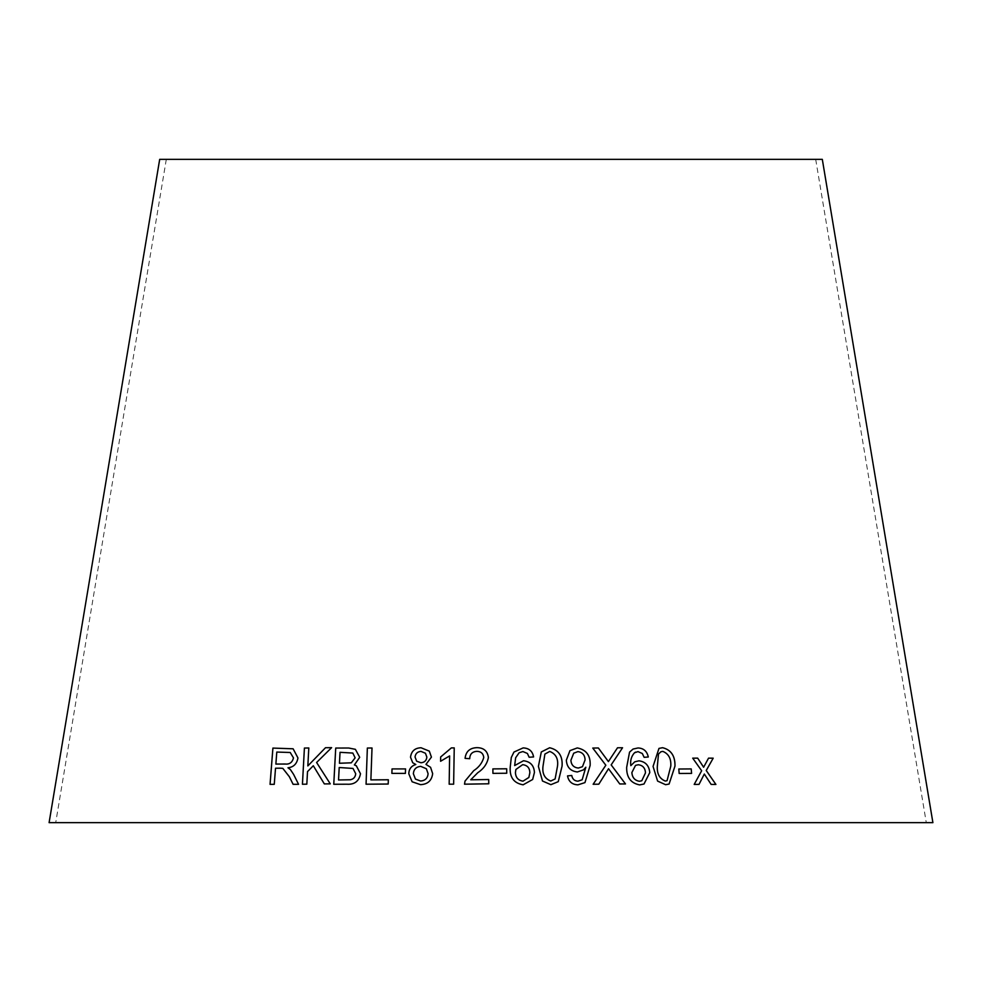 <?xml version="1.0" encoding="UTF-8"?>
<svg xmlns="http://www.w3.org/2000/svg" width="982" height="982" viewBox="0 0 982 982"><rect width="100%" height="100%" fill="white"/><g stroke="black" fill="none" stroke-linecap="round" stroke-linejoin="round"><path stroke-width="0.74" stroke-dasharray="4.91 3.68" d="M49.1 822.646L932.9 822.646M159.685 159.354L822.315 159.354M491 159.354L815.698 159.354L491 159.354M293.127 748.8L297.951 757.944C296.908 763.898 293.581 767.175 287.984 767.801L290.439 769.606L293.643 774.43L298.589 784.336L293.09 784.299M270.062 784.348L274.285 784.323L275.525 768.219M275.549 768.219L282.816 768.366M275.868 764.07L276.801 752.065L290.242 752.507M324.342 783.918L330.283 783.857L316.597 762.486M316.609 762.498L331.597 747.67M307.845 765.923L308.827 747.977M302.444 784.25L306.826 784.164M306.85 784.176L307.513 771.619M307.526 771.631L313.319 765.764M354.404 764.966L359.707 757.306L355.374 749.315M333.77 784.262L346.892 784.213M346.904 784.225C354.502 784.728 359.044 781.242 360.504 773.755L356.319 765.776M339.453 763.26L340.054 752.322L352.845 753.071M338.545 779.966L339.232 767.531L353.017 768.44M372.031 748.002L370.889 779.892M366.065 784.201L388.197 784.029M388.197 784.041L388.344 779.769M391.879 773.374L405.394 773.386L405.554 768.918M425.979 764.401L431.429 757.11M431.442 757.122L429.306 751.132M412.71 762.732L415.816 764.512M412.133 781.782L420.517 784.655C427.71 784.323 431.761 780.641 432.657 773.632L430.57 767.323M416.663 761.197L415.055 756.999C415.509 753.525 417.51 751.66 421.045 751.402L425.452 753.268M415.46 779.107L413.361 773.706C413.778 769.225 416.233 766.782 420.726 766.377L426.36 768.746M440.587 761.271L449.621 755.919M449.167 784.188L453.635 784.201L454.236 747.903M465.075 758.337L469.703 758.718C469.85 754.164 472.207 751.709 476.786 751.34L476.786 751.34C480.935 751.451 483.254 753.501 483.77 757.49M464.535 784.188L488.766 783.783L488.717 779.524M470.734 779.806L477.755 772.724C483.598 768.918 487.146 763.861 488.398 757.539L488.398 757.527M492.878 768.906L492.927 773.362L506.737 773.239M511.291 757.503L510.21 767.323C509.56 777.363 513.868 783.194 523.136 784.814L532.661 779.487M515.648 757.76L519.134 752.74L522.89 751.549M522.878 751.561L527.395 753.452L529.138 757.257L533.594 756.926M515.894 769.458L522.645 764.671C527.334 765.248 529.74 767.949 529.85 772.748L528.881 777.425M541.315 751.954L538.394 766.377L542.494 781.021M542.481 781.034L550.877 784.667M550.865 784.679L558.267 781.66M544.887 754.078L549.711 751.451C555.837 753.845 558.427 758.755 557.506 766.169L555.112 778.947M569.928 750.653L566.344 760.154C566.823 767.224 570.505 771.165 577.404 771.975L583.529 769.839M585.812 767.237L582.142 779.782M567.522 775.89L567.522 775.89C568.652 781.66 572.138 784.643 577.956 784.839L584.953 782.605M573.709 753.194L577.932 751.611C582.51 752.335 584.904 755.109 585.076 759.933L582.461 766.709M608.533 768.734L619.765 783.967L625.485 783.943M617.518 747.781L608.398 761.602M598.811 784.188L593.14 784.274L605.833 765.223L592.772 748.063M633.046 749.057L629.548 752.114L626.651 767.384C626.467 777.376 630.8 783.219 639.675 784.913L644.008 784.004M634.777 761.799L630.812 765.641M635.612 752.114L637.993 751.611L642.326 753.525M642.314 753.525L644.131 757.331M644.118 757.343L648.28 757.024M635.526 765.371L638.325 764.757C642.78 765.334 645.162 768.034 645.469 772.859L641.774 780.764M658.959 748.407L653.042 766.439L657.609 781.095M657.596 781.107L665.6 784.704M665.575 784.716L669.073 784.066M660.911 751.77L662.825 751.39C668.607 753.759 671.258 758.669 670.78 766.12L667.06 780.702M678.795 769.016L679.163 773.497L691.573 773.399M704.29 774.049L711.128 784.422L715.915 784.446M708.538 758.165L703.615 767.249M692.703 758.153L701.651 770.747L694.188 784.422L699 784.409M166.302 159.354L55.716 822.646M815.698 159.354L926.284 822.646"/><path stroke-width="1.47" d="M932.9 822.646L49.1 822.646L159.685 159.354L822.315 159.354L932.9 822.646M715.915 784.446L706.242 770.502L713.19 758.178L708.538 758.153L703.628 767.237L697.686 758.141L692.715 758.153L701.651 770.747L694.2 784.422L699.024 784.397L704.315 774.037L711.152 784.422L715.915 784.446M691.586 773.399L691.218 768.918L678.808 769.016L679.176 773.485L691.586 773.399L691.218 768.918L678.795 769.016M653.055 766.426L657.609 781.095L665.6 784.704L669.098 784.053L674.99 766.058C675.174 755.882 671.037 749.769 662.58 747.695L658.971 748.407L653.055 766.426M644.008 784.017L649.765 772.601C649.114 765.604 645.505 761.676 638.975 760.829L634.777 761.799L630.825 765.629C630.125 760.534 631.352 756.263 634.495 752.789L637.993 751.611L642.326 753.525L644.131 757.331L648.292 757.012C647.04 751.23 643.627 748.21 638.042 747.965L633.059 749.057L629.56 752.114L626.663 767.372C626.479 777.363 630.812 783.219 639.687 784.913L644.008 784.004L649.777 772.588C649.09 765.604 645.493 761.688 638.963 760.829L634.765 761.811M619.765 783.967L625.497 783.943L611.172 764.892L622.551 747.756L617.518 747.781L608.41 761.59L598.369 747.977L592.772 748.063L605.833 765.223L593.14 784.274L598.811 784.188L608.533 768.722L619.765 783.967M577.404 771.975L583.529 769.839L585.824 767.224L582.154 779.782L577.932 781.193C574.458 780.96 572.396 779.057 571.769 775.473L567.522 775.89C568.664 781.647 572.138 784.63 577.968 784.839L584.953 782.605L590.145 765.444C590.648 755.575 586.364 749.732 577.281 747.928L569.941 750.641L566.344 760.154C566.823 767.224 570.505 771.165 577.404 771.975M538.406 766.377L542.494 781.021L550.877 784.667L558.267 781.66L562.072 766.132C562.796 755.98 558.66 749.855 549.65 747.756L541.315 751.942L538.406 766.377M532.649 779.487L534.429 772.49C534.048 765.494 530.403 761.59 523.492 760.743L514.666 765.555L515.648 757.748L519.134 752.74L522.89 751.549L527.395 753.452L529.138 757.257L533.594 756.926C532.526 751.144 529.04 748.137 523.124 747.903L513.954 752.052L511.291 757.503L510.21 767.31C509.56 777.351 513.868 783.194 523.136 784.802L532.661 779.487L534.429 772.478C534.036 765.506 530.39 761.59 523.492 760.755L514.666 765.555M506.737 773.239L506.687 768.783L492.878 768.894L492.927 773.362L506.737 773.239L506.687 768.783L492.878 768.906M465.075 758.337L469.703 758.718C469.85 754.164 472.207 751.696 476.786 751.34C480.935 751.439 483.254 753.489 483.77 757.49C482.223 762.94 478.885 767.323 473.741 770.649L465.014 781.095L464.523 784.188L488.766 783.783L488.717 779.512L470.734 779.794L477.755 772.724C483.598 768.918 487.146 763.849 488.398 757.527C487.526 750.984 483.672 747.695 476.847 747.658C469.826 747.928 465.898 751.488 465.075 758.337C465.898 751.488 469.826 747.928 476.847 747.67L476.847 747.658C483.684 747.695 487.526 750.984 488.398 757.539M483.77 757.49L483.77 757.49C482.236 762.94 478.885 767.323 473.754 770.649L465.014 781.095L464.535 784.188M449.621 755.907L449.167 784.188L453.635 784.188L454.236 747.903L451.352 747.903L440.648 756.975L440.587 761.271L449.621 755.907L449.167 784.201M431.429 757.11L429.306 751.132L421.045 747.756C414.846 748.002 411.335 751.156 410.513 757.208L412.698 762.732L415.816 764.499C411.298 765.923 408.954 769.004 408.782 773.742L412.121 781.782L420.517 784.655C427.698 784.323 431.749 780.641 432.657 773.62L430.57 767.31L425.967 764.401L431.429 757.11M405.394 773.386L405.554 768.918L392.039 768.918L391.867 773.374L405.394 773.386M367.354 748.038L366.065 784.213L388.197 784.029L388.344 779.757L370.877 779.892L372.018 747.989L367.354 748.038L366.065 784.213M355.374 749.327L348.671 748.014L335.721 748.063L333.757 784.262L346.892 784.213C354.49 784.728 359.031 781.242 360.492 773.755L356.319 765.776L354.392 764.953L359.694 757.294L355.374 749.315L348.659 748.014L335.721 748.063L333.77 784.262M330.271 783.857L316.597 762.486L331.597 747.658L325.496 747.719L307.832 765.923L308.802 747.977L304.408 748.063L302.431 784.25L306.826 784.164L307.513 771.619L313.307 765.751L324.33 783.906L330.271 783.857M282.816 768.366L289.383 776.75L293.09 784.299L298.565 784.323L293.618 774.417L290.414 769.593L287.971 767.789C293.557 767.175 296.883 763.886 297.951 757.944L293.115 748.787L272.898 748.088L270.05 784.348L274.26 784.323L275.525 768.219L280.447 768.194L282.791 768.354L289.359 776.75L293.115 784.299M293.127 748.8L272.898 748.088M272.91 748.088L270.062 784.36M290.23 752.494L293.495 757.932C292.317 762.486 289.494 764.524 285.013 764.033L275.868 764.07L276.789 752.065L290.23 752.494L293.483 757.92C292.305 762.486 289.469 764.524 284.989 764.033L275.856 764.057M331.621 747.67L325.496 747.719M325.508 747.732L307.832 765.923M308.827 747.977L304.408 748.063L302.444 784.262M313.319 765.764L324.342 783.918M356.331 765.776L354.392 764.953M352.833 753.071L355.128 757.846L351.31 762.818L339.453 763.26L340.042 752.31L352.833 753.071L355.116 757.846L351.298 762.805L339.441 763.247M353.004 768.44L355.717 773.742C355.349 777.155 353.545 779.156 350.267 779.769L338.545 779.966L339.207 767.519L353.004 768.44L355.705 773.73C355.337 777.143 353.532 779.156 350.255 779.769L338.532 779.966M372.031 748.002L367.366 748.051M388.344 779.769L370.877 779.892M405.566 768.918L392.039 768.918L391.879 773.386M430.57 767.31L425.967 764.401M429.318 751.144L421.045 747.756C414.846 748.014 411.335 751.169 410.525 757.22L410.513 757.208M410.525 757.22L412.698 762.732M415.816 764.512L415.816 764.499C411.298 765.935 408.966 769.016 408.794 773.755L408.782 773.742M408.794 773.755L412.121 781.782M425.439 753.255L426.863 757.122C426.446 760.633 424.47 762.498 420.91 762.756L416.663 761.21L415.042 756.999C415.509 753.525 417.497 751.66 421.033 751.402L425.439 753.255L426.851 757.122C426.446 760.62 424.47 762.498 420.91 762.744L416.663 761.21M426.36 768.746L428.103 773.706C427.673 778.223 425.181 780.665 420.64 781.021L415.46 779.107L413.348 773.706C413.778 769.213 416.233 766.77 420.726 766.365L426.36 768.746L428.103 773.706C427.661 778.21 425.181 780.653 420.627 781.021L415.46 779.094M454.236 747.903L451.352 747.903L440.648 756.975L440.587 761.271M488.717 779.524L470.734 779.794M514.654 765.567L515.648 757.748M533.594 756.938C532.526 751.156 529.04 748.149 523.111 747.916L513.954 752.052M513.954 752.065L511.291 757.503M528.881 777.425L523.013 781.169C518.152 780.408 515.636 777.511 515.44 772.503L515.894 769.458M522.645 764.671C527.346 765.248 529.74 767.936 529.85 772.748L528.868 777.474L523.013 781.156C518.165 780.395 515.636 777.511 515.44 772.49L515.881 769.471L522.645 764.671M558.255 781.672L562.06 766.144C562.796 755.98 558.66 749.855 549.638 747.768L541.315 751.954M544.887 754.078L549.711 751.439C555.837 753.845 558.439 758.755 557.506 766.169L555.125 778.935L550.755 781.021C544.679 778.603 542.101 773.706 542.997 766.316L544.887 754.078L542.997 766.316C542.101 773.755 544.691 778.665 550.742 781.034L550.755 781.021M555.125 778.935L550.742 781.034M583.529 769.851L585.824 767.224M582.142 779.782L577.932 781.193C574.445 780.972 572.396 779.057 571.757 775.485L567.522 775.89M584.965 782.593L590.145 765.444C590.648 755.575 586.352 749.745 577.269 747.928L569.941 750.629M582.461 766.709L578.349 768.047C573.758 767.568 571.266 764.978 570.886 760.289L573.709 753.194L577.932 751.598C582.522 752.322 584.904 755.097 585.088 759.921L582.461 766.709L578.349 768.047C573.758 767.556 571.279 764.978 570.898 760.289L573.709 753.206M625.485 783.943L611.16 764.904L622.551 747.756L617.506 747.781M608.398 761.602L598.369 747.977L592.76 748.075M598.799 784.188L608.533 768.722M630.812 765.641L630.825 765.629C630.113 760.547 631.34 756.263 634.482 752.801L634.495 752.789M634.482 752.801L635.624 752.114M648.28 757.024C647.028 751.23 643.615 748.21 638.03 747.965L633.059 749.057M641.786 780.751L639.405 781.267C634.777 780.494 632.261 777.597 631.856 772.576L635.526 765.371L638.337 764.745C642.793 765.322 645.174 768.022 645.493 772.846L641.786 780.751L639.417 781.267C634.789 780.494 632.273 777.597 631.868 772.576L635.526 765.371M669.086 784.053L674.978 766.058C675.15 755.894 671.013 749.769 662.568 747.707L658.971 748.407M667.048 780.702L665.293 781.058C659.523 778.665 656.872 773.755 657.339 766.341L658.492 754.053L660.898 751.77L662.838 751.39C668.619 753.759 671.271 758.669 670.792 766.12L667.06 780.69L665.28 781.058C659.511 778.665 656.86 773.767 657.326 766.353L658.468 754.066L660.898 751.77M715.89 784.446L706.218 770.502L713.19 758.178L708.525 758.153M703.615 767.249L697.686 758.141M697.674 758.141L692.703 758.153M699 784.409L704.315 774.037"/></g></svg>
